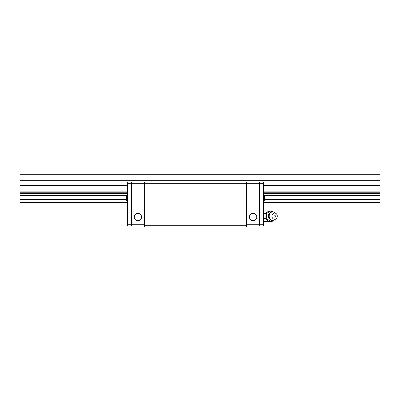 <?xml version="1.0" encoding="UTF-8"?>
<svg xmlns="http://www.w3.org/2000/svg" width="400" height="400" viewBox="0 0 400 400"><rect width="100%" height="100%" fill="white"/><g stroke="black" fill="none" stroke-linecap="round" stroke-linejoin="round"><path stroke-width="0.6" d="M20 174.245L380 174.245L380 172.96L20 172.96L20 202.53L127.605 202.53M263.375 202.53L380 202.53L380 202.22L263.375 202.22M20 202.22L127.605 202.22M20 199.75L126.34 199.75M264.64 199.75L380 199.75L380 202.22M264.655 199.445L380 199.445L380 199.75M20 199.445L126.325 199.445M264.655 196.01L380 196.01L380 199.445M20 196.01L126.325 196.01M264.61 195.48L380 195.48L380 196.01M20 195.48L126.37 195.48M20 193.285L127.605 193.285M263.375 193.285L380 193.285L380 195.48M263.375 192.795L380 192.795L380 193.285M20 192.795L127.605 192.795M263.375 185.575L380 185.575L380 192.795M20 185.575L127.605 185.575M20 180.675L380 180.675L380 185.575M380 174.245L380 180.675M246.66 226.015L259.52 226.015L259.52 224.725L263.375 224.725L263.375 183.325L259.52 183.325L259.52 182.04L259.52 224.725L259.52 183.325L246.66 183.325L246.66 182.04L144.32 182.04L144.32 227.04L246.66 227.04L246.66 183.325L131.46 183.325L131.46 182.04L144.32 182.04M144.32 225.755L246.66 225.755M263.375 183.325L263.375 182.04L246.66 182.04M263.375 224.725L263.375 226.015L259.52 226.015L259.52 224.725L246.66 224.725M253.09 213.35A3.665 3.665 0 0 0 249.915 218.845A3.665 3.665 0 0 0 256.265 218.845A3.665 3.665 0 0 0 253.09 213.35M144.32 226.015L131.46 226.015L131.46 182.04L127.605 182.04L127.605 224.725L144.32 224.725M137.89 213.35A3.665 3.665 0 0 0 134.715 218.845A3.665 3.665 0 0 0 141.065 218.845A3.665 3.665 0 0 0 137.89 213.35M263.375 201.935L264.615 199.955L264.615 196.615M127.605 183.325L131.46 183.325L131.46 226.015L127.605 226.015L127.605 224.725M126.365 198.84L126.365 195.5L127.605 193.52M263.375 210.915L272.32 210.915L273.02 211.68L272.32 210.915M273.02 220.35L272.32 221.31L263.375 221.31M272.32 221.31L272.76 220.78L271.795 220.46M269.01 221.31L265.115 218.71L263.375 218.71M272.1 220.285L270.095 221.31C269.42 220.44 268.12 219.575 266.2 218.71L265.115 218.71L265.115 213.515L263.375 213.515M271.795 211.765L272.76 211.445M273.02 220.55L272.76 220.78M266.2 218.71L266.695 216.115L266.2 213.515L265.115 213.515L269.01 210.915M266.2 213.515C268.125 212.645 269.425 211.78 270.095 210.915L272.1 211.94M269.02 214.33L269.01 214.345A3.78 3.275 90 0 0 268.63 216.115A3.78 3.275 90 0 0 269.01 217.88A3.78 3.275 90 0 0 269.01 217.885L269.02 217.9M276.145 218.63L274.99 219.575A4.245 3.675 -90 0 1 272.865 220.355A4.245 3.675 -90 0 1 269.19 216.115A4.245 3.675 -90 0 1 272.865 211.87A4.245 3.675 -90 0 1 274.99 212.65L276.145 213.595A3.085 2.67 -90 0 1 277.275 216.115A3.085 2.67 -90 0 1 276.145 218.63A3.085 2.67 -90 0 1 272.61 218.17A3.085 2.67 -90 0 1 272.61 214.06A3.085 2.67 -90 0 1 276.145 213.595M275.495 216.115C273.56 219.595 273.555 212.63 275.495 216.115M20 191.895L127.605 191.895M263.375 191.895L380 191.895M270.445 212.63A3.705 3.205 90 0 0 268.325 216.115A3.705 3.205 90 0 0 270.445 219.595M263.375 193.52L264.615 195.5M127.605 201.935L126.365 199.955M269.01 217.88C269.81 219.455 271.095 220.28 272.865 220.355M269.01 214.345C269.81 212.77 271.095 211.945 272.865 211.87"/></g></svg>
